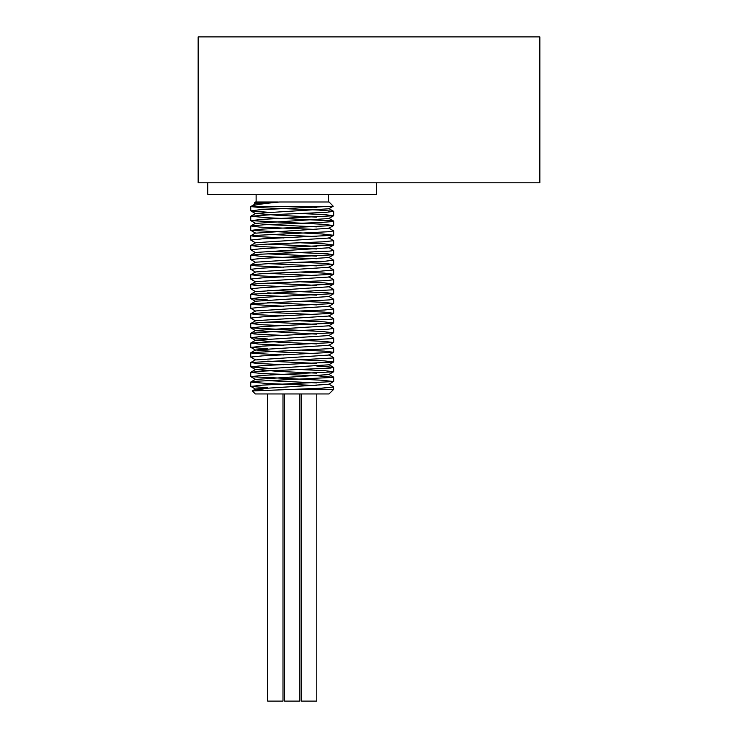 <?xml version="1.0" encoding="UTF-8"?>
<svg xmlns="http://www.w3.org/2000/svg" width="738" height="738" viewBox="0 0 738 738"><rect width="100%" height="100%" fill="white"/><g stroke="black" fill="none" stroke-linecap="round" stroke-linejoin="round"><path stroke-width="1.11" d="M328.991 393.954L333.677 389.35L293.632 389.35L252.331 390.928L255.357 393.954L328.991 393.954M328.797 384.092L333.585 386.86L333.677 389.35L300.744 389.083M267.709 387.773L250.837 386.426L262.424 385.125L333.585 381.546L321.999 380.245L250.828 376.666L262.414 375.374L333.585 371.795L324.406 370.633L300.744 369.572M267.709 368.271L250.837 366.915L262.433 365.624L333.594 362.035L324.406 360.882L300.744 359.821M333.585 352.294L328.797 355.061L255.625 359.941L250.745 357.063L262.424 355.873L333.585 352.294L324.406 351.131L300.744 350.07M267.709 348.77L250.837 347.413L262.424 346.122L333.594 342.533L324.406 341.38L300.744 340.319M267.709 339.019L250.837 337.663L262.424 336.371L333.585 332.783L321.999 331.491L250.828 327.912L262.424 326.611L333.594 323.032L324.406 321.879L300.744 320.818M255.634 320.929L250.754 318.06L262.424 316.86L333.594 313.281L324.416 312.119L300.744 311.067M255.625 311.178L250.745 308.309L262.424 307.109L333.585 303.53L324.406 302.368L300.744 301.316M267.709 300.006L250.837 298.65L262.424 297.359L333.677 293.678L327.552 292.82L267.709 290.255M333.585 284.029L328.797 286.796L255.634 291.676L250.754 288.798L262.424 287.608L333.585 284.029L324.416 282.866L300.744 281.805M255.625 281.925L250.745 279.047L262.424 277.857L333.594 274.278L324.406 273.115L300.744 272.054M255.634 272.174L250.754 269.296L262.424 268.106L333.594 264.518L324.416 263.365L300.744 262.304M255.625 262.414L250.745 259.545L262.424 258.355L333.585 254.776L327.543 253.817L267.709 251.252M255.625 252.664L250.754 249.795L262.433 248.605L333.594 245.016L324.406 243.863L300.744 242.802M255.625 242.913L250.754 240.044L262.424 238.844L333.585 235.265L321.999 233.974L250.837 230.385L262.424 229.094L333.594 225.514L322.008 224.223L250.837 220.644L262.424 219.343L333.594 215.764L324.416 214.601L300.744 213.55M267.709 212.24L250.828 210.883L259.841 209.74L333.216 206.225L329.074 201.991L279.785 201.991C262.387 203.614 252.71 205.146 250.772 206.594L262.414 207.747L318.779 210.072L333.594 211.326L325.928 212.396L270.625 214.721L250.763 216.271L268.863 217.811L333.059 220.911L333.677 221.179L331.5 221.686L320.357 222.461L263.909 224.786L250.837 225.957L259.896 227.11L316.713 229.481M255.634 203.909L254.306 203.144L254.942 202.913L279.785 201.991M263.807 390.144L255.634 388.963L328.797 384.314L333.585 381.546M316.713 382.902L267.719 380.633M250.828 376.666L255.625 379.443L328.797 374.563L333.585 371.795M316.713 373.151L278.503 371.417L255.634 369.461L328.807 364.812L333.594 362.035M316.713 363.4L267.709 361.131M316.713 353.65L278.484 351.915L255.625 349.96L328.807 345.31L333.594 342.533M316.713 343.89L278.512 342.164L255.625 340.209L328.797 335.559L333.585 332.783M316.713 334.139L255.625 330.679L250.828 327.912M328.797 325.578L333.677 328.456L327.119 329.342L272.46 331.657L250.837 333.225L255.625 330.458L328.797 325.809L333.594 323.032M316.713 324.388L267.709 322.119M328.797 315.827L333.677 318.696L330.928 319.268L262.7 322.368L250.837 323.475L255.634 320.698L328.797 316.048L333.594 313.281M316.713 314.637L267.709 312.368M328.797 306.076L333.677 308.945L324.923 309.978L269.204 312.303L250.828 313.724L255.625 310.956L328.797 306.307L333.585 303.53M316.713 304.886L267.709 302.617M255.597 301.215L328.807 296.547L333.594 293.779M316.713 295.135L267.709 292.866M316.713 285.385L267.719 283.115M328.807 276.824L333.677 279.693L327.571 280.551L257.885 283.641L250.837 284.471L255.625 281.695L328.797 277.045L333.594 274.278M316.713 275.634L267.709 273.364M328.797 267.064L333.677 269.942L319.729 271.252L263.3 273.577L250.837 274.721L255.634 271.944L328.797 267.294L333.594 264.518M316.713 265.883L267.719 263.604M328.797 257.313L333.677 260.191L325.43 261.187L269.914 263.512L250.828 264.97L255.625 262.193L328.797 257.544L333.585 254.776M316.713 256.123L267.709 253.854M255.597 252.461L328.807 247.793L333.594 245.016M316.713 246.372L267.709 244.103M328.797 237.811L333.677 240.689L323.023 241.824L266.805 244.149L250.837 245.459L255.625 242.691L328.797 238.042L333.585 235.265M316.713 236.621L267.719 234.352M250.837 230.385L255.625 233.162L328.807 228.291L333.594 225.514M316.713 226.87L267.709 224.601M250.837 220.644L255.634 223.411L328.797 218.531L333.594 215.764M316.713 217.12L278.494 215.385L255.625 213.43L328.797 208.789L333.216 206.225M316.713 207.369L300.753 206.594M255.597 203.697L277.654 201.991L255.357 201.991L254.278 203.07M255.634 203.679L250.754 206.594L329.692 206.594M328.807 228.06L333.677 230.929L327.995 231.76L251.031 235.625L253.734 236.4L283.678 237.922M250.837 245.459L257.654 246.474L316.713 248.983M328.807 247.562L333.677 250.44L329.766 251.114L260.699 254.213L250.837 255.21L263.005 256.538L316.713 258.734M250.828 264.97L255.708 265.828L283.678 267.184M250.837 274.721L260.431 275.901L283.678 276.934M250.837 284.471L254.056 285.191L283.678 286.685M328.797 286.575L333.585 289.342L332.34 289.84L250.837 294.222L258.134 295.265L283.678 296.436M328.807 296.325L333.677 299.194L329.406 299.905L251.483 303.779L250.754 304.074L252.728 304.554L283.678 306.187M250.828 313.724L256.114 314.619L283.678 315.938M250.837 323.475L260.984 324.692L283.678 325.689M250.837 333.225L254.398 333.982L283.678 335.449M328.797 335.329L333.585 338.105L332.128 338.631L250.837 342.976L258.614 344.056L283.678 345.2M328.807 345.08L333.677 347.921L329.019 348.696L251.326 352.57L250.754 352.829L252.996 353.345L283.678 354.95M328.797 354.83L333.585 357.607L332.986 357.995L250.837 362.487L256.529 363.41L283.678 364.701M316.713 366.002L333.419 367.284L330.615 368.059L262.119 371.159L250.754 372.339L261.547 373.483L317.783 375.808L333.511 377.358L256.972 381.223L250.745 382.09L267.82 383.548L316.713 385.504M333.677 386.961L321.27 388.197L293.632 389.35M250.763 206.594L250.754 210.773M275.44 201.991L255.357 201.991M301.427 393.954L301.427 701.1L316.786 701.1L316.786 393.954M267.645 393.954L267.645 701.1L282.995 701.1L282.995 393.954M284.536 393.954L284.536 701.1L299.896 701.1L299.896 393.954M539.847 36.9L539.847 182.793L198.153 182.793L198.153 36.9L539.847 36.9M328.299 194.315L328.299 201.991M207.747 182.793L207.747 194.315L376.675 194.315L376.675 182.793M250.837 386.426L255.634 389.194M250.837 366.915L255.634 369.692M250.837 347.413L255.625 350.181M250.837 337.663L255.634 340.439M250.837 298.65L255.625 301.427M250.828 210.883L255.625 213.66M255.634 388.963L252.359 390.863M255.625 379.212L250.828 381.989M328.797 374.341L333.594 377.109M255.634 369.461L250.837 372.238M328.797 364.581L333.594 367.358M255.625 359.71L250.837 362.487M255.634 349.96L250.837 352.727M255.625 340.209L250.837 342.976M255.634 301.196L250.837 303.973M255.625 291.445L250.837 294.222M255.634 252.442L250.837 255.21M255.625 232.931L250.837 235.708M255.634 223.19L250.837 225.957M328.797 218.31L333.585 221.077M255.625 213.439L250.828 216.206M328.797 208.559L333.594 211.326M250.754 216.308L250.754 220.542M250.754 226.059L250.754 230.274M250.754 235.809L250.754 240.044M250.754 245.56L250.754 249.795M250.754 255.311L250.754 259.527M250.754 265.062L250.754 269.296M250.754 274.813L250.754 279.029M250.754 284.573L250.754 288.798M250.754 294.324L250.754 298.558M250.754 304.074L250.754 308.29M250.754 313.825L250.754 318.06M250.754 323.576L250.754 327.81M250.754 333.327L250.754 337.561M250.754 343.078L250.754 347.312M250.754 352.829L250.754 357.063M250.754 362.579L250.754 366.814M250.754 372.339L250.754 376.565M250.754 382.09L250.754 386.315M333.677 211.428L333.677 215.662M333.677 221.179L333.677 225.413M333.677 230.957L333.677 235.164M333.677 240.689L333.677 244.915M333.677 250.45L333.677 254.675M333.677 260.191L333.677 264.425M333.677 269.942L333.677 274.176M333.677 279.711L333.677 283.927M333.677 289.444L333.677 293.678M333.677 299.213L333.677 303.429M333.677 308.945L333.677 313.18M333.677 318.696L333.677 322.93M333.677 328.465L333.677 332.681M333.677 338.207L333.677 342.432M333.677 347.976L333.677 352.192M333.677 357.709L333.677 361.943M333.677 367.459L333.677 371.694M333.677 377.229L333.677 381.445M256.123 194.315L256.123 201.991"/></g></svg>
